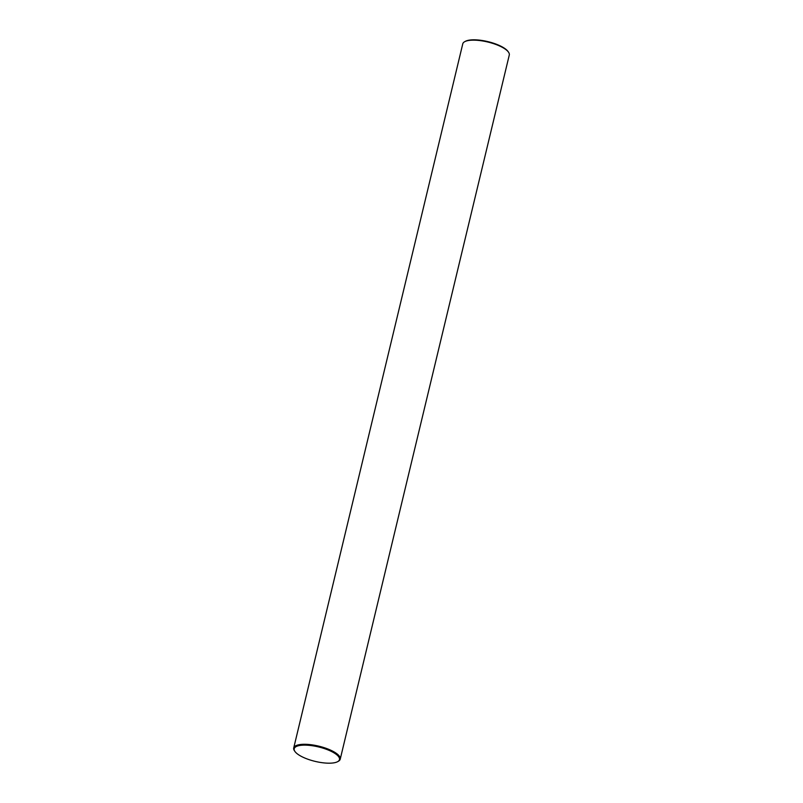 <?xml version="1.0" encoding="UTF-8"?>
<svg xmlns="http://www.w3.org/2000/svg" width="803" height="803" viewBox="0 0 803 803"><rect width="100%" height="100%" fill="white"/><g stroke="black" fill="none" stroke-linecap="round" stroke-linejoin="round"><path stroke-width="1.2" d="M338.143 756.095A23.277 7.428 -166.5 0 0 309.918 745.425A23.277 7.428 -166.5 0 0 294.932 751.467A23.277 7.428 -166.5 0 0 295.524 752.21A23.277 7.428 -166.5 0 0 316.071 761.595A23.277 7.428 -166.5 0 0 337.571 761.706A23.277 7.428 -166.5 0 0 338.143 756.095M294.932 751.467L294.48 750.805A23.919 7.628 13.5 0 1 293.717 747.984A23.919 7.628 13.5 0 1 313.772 745.134A23.919 7.628 13.5 0 1 338.866 755.563A23.919 7.628 13.5 0 1 340.231 759.156A23.919 7.628 13.5 0 1 338.274 761.324L337.571 761.706M464.726 41.676L465.429 41.294A23.277 7.428 13.5 0 1 486.929 41.405A23.277 7.428 13.5 0 1 507.476 50.79A23.277 7.428 13.5 0 1 508.068 51.533L508.52 52.195A23.919 7.628 -166.5 0 0 507.918 51.432A23.919 7.628 -166.5 0 0 486.809 41.786A23.919 7.628 -166.5 0 0 464.726 41.676A23.919 7.628 -166.5 0 0 462.769 43.844L293.717 747.984M340.231 759.156L509.283 55.016A23.919 7.628 -166.5 0 0 508.52 52.195"/></g></svg>
